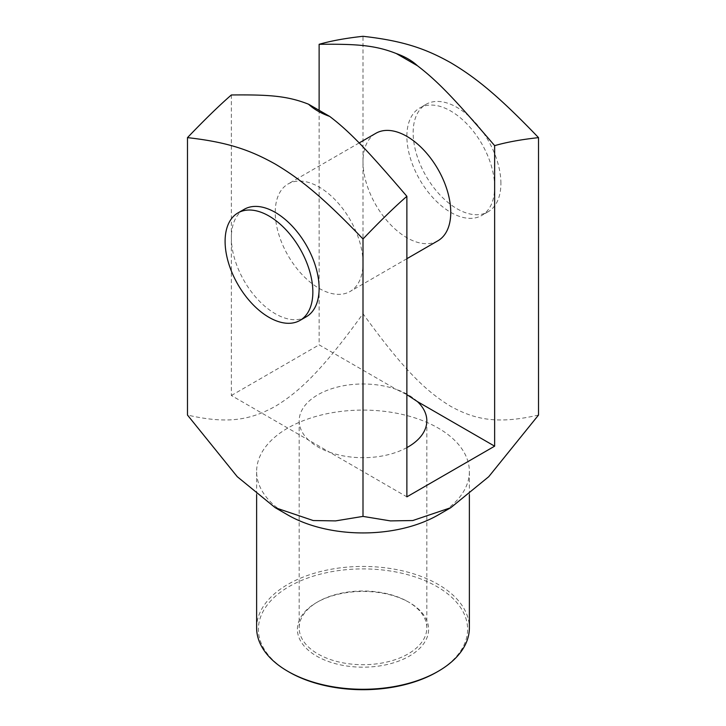 <?xml version="1.0" encoding="UTF-8"?>
<svg xmlns="http://www.w3.org/2000/svg" width="726" height="726" viewBox="0 0 726 726"><rect width="100%" height="100%" fill="white"/><g stroke="black" fill="none" stroke-linecap="round" stroke-linejoin="round"><path stroke-width="0.54" stroke-dasharray="3.63 2.72" d="M417.441 401.605A63.824 36.854 0 0 0 396.314 389.408L406.878 394.635M231.358 94.97L231.358 395.507L308.559 440.074A63.824 36.854 0 0 0 329.686 452.271L308.559 440.074A63.824 36.854 180 0 1 299.176 420.844A63.824 36.854 180 0 1 331.791 388.691A63.824 36.854 180 0 1 396.314 389.408L319.122 344.841L319.122 110.316M409.391 602.526A65.603 37.879 0 0 0 316.609 602.526A65.603 37.879 0 0 0 316.609 656.086A65.603 37.879 0 0 0 409.391 656.086A65.603 37.879 0 0 0 409.391 602.526L408.13 601.8A63.824 36.854 180 0 1 426.824 627.863A63.824 36.854 180 0 1 380.288 663.328A63.824 36.854 180 0 1 308.541 647.075A63.824 36.854 180 0 1 299.176 627.854A63.824 36.854 180 0 1 317.87 601.8A63.824 36.854 180 0 1 408.13 601.8L409.391 602.526M406.878 447.606A63.824 36.854 180 0 1 329.686 452.271L406.878 496.847M363 263.048A62.055 35.828 -120 0 0 335.911 200.594A62.055 35.828 -120 0 0 288.095 183.968A62.055 35.828 -120 0 0 288.095 255.625A62.055 35.828 -120 0 0 350.15 291.453A62.055 35.828 -120 0 0 363 263.048M231.358 395.507L319.122 344.841M256.623 627.854A106.377 61.42 180 0 1 363 566.443A106.377 61.42 180 0 1 469.377 627.854M436.97 672.013A104.608 60.394 0 0 0 436.97 586.599A104.608 60.394 0 0 0 289.03 586.599A104.608 60.394 0 0 0 289.03 672.013M287.777 514.943A106.377 61.42 180 0 1 256.623 471.51A106.377 61.42 180 0 1 363 410.09A106.377 61.42 180 0 1 469.377 471.51A106.377 61.42 180 0 1 438.223 514.943M437.905 240.787A62.055 35.828 60 0 1 375.85 204.959A62.055 35.828 60 0 1 375.85 133.303M500.904 183.424A62.055 35.828 -120 0 0 473.824 120.979A62.055 35.828 -120 0 0 425.999 104.353A62.055 35.828 -120 0 0 425.999 176.001A62.055 35.828 -120 0 0 488.053 211.829A62.055 35.828 -120 0 0 500.904 183.424M494.642 187.045A62.055 35.828 -120 0 0 467.553 124.591A62.055 35.828 -120 0 0 419.728 107.965A62.055 35.828 -120 0 0 419.728 179.621A62.055 35.828 -120 0 0 481.783 215.45A62.055 35.828 -120 0 0 494.642 187.045M306.272 316.79A62.055 35.828 60 0 1 244.208 280.962A62.055 35.828 60 0 1 244.217 209.306M538.52 415.054C497.909 424.365 475.448 419.891 450.755 406.369C426.071 391.387 403.611 369.924 363 313.723C322.389 369.924 299.929 391.387 275.245 406.369C250.552 419.891 228.091 424.365 187.48 415.054M363 313.723L363 36.3M316.609 602.526L317.87 601.8M299.176 627.854L299.176 420.844M426.824 420.844L426.824 627.854M469.377 494.696L469.377 471.51M256.623 494.696L256.623 471.51M359.152 142.94L288.095 183.968M406.878 258.701L350.15 291.453M425.999 104.353L419.728 107.965M488.053 211.829L481.783 215.45"/><path stroke-width="1.09" d="M406.878 394.635L417.441 401.605A63.824 36.854 180 0 1 426.824 420.844A63.824 36.854 180 0 1 406.878 447.606M363 516.395L390.406 520.896L412.776 520.542L450.764 507.701L438.223 514.943A106.377 61.42 180 0 1 287.777 514.943L275.245 507.701L313.224 520.542L335.594 520.896L363 516.395L363 238.972C322.389 196.61 299.929 178.741 275.245 164.067C250.552 150.237 228.091 142.178 187.48 137.631C204.786 119.545 219.415 105.324 231.358 94.97C269.201 94.58 287.432 95.877 308.559 104.217A63.824 36.854 0 0 0 329.686 116.414L308.559 104.217M329.686 116.414C350.812 132.477 369.035 152.215 406.878 196.31C394.935 206.656 380.306 220.876 363 238.972M450.764 507.701L488.743 476.692L538.52 415.054L538.52 137.631C521.214 139.528 506.585 142.196 494.642 145.645L494.642 446.172L406.878 496.847L406.878 196.31M469.377 494.696L469.377 627.854A106.377 61.42 180 0 1 438.223 671.287A106.377 61.42 180 0 1 287.777 671.287L287.777 671.287A106.377 61.42 180 0 1 256.623 627.854L256.623 494.696M289.03 672.013L287.777 671.287L289.03 672.013A104.608 60.394 0 0 0 436.97 672.013L438.223 671.287M359.152 142.94L375.85 133.303A62.055 35.828 60 0 1 423.675 149.928A62.055 35.828 60 0 1 450.755 212.382A62.055 35.828 60 0 1 437.905 240.787L406.878 258.701M312.852 291.997A62.055 35.828 60 0 1 300.001 320.402A62.055 35.828 60 0 1 237.946 284.574A62.055 35.828 60 0 1 237.946 212.927A62.055 35.828 60 0 1 285.763 229.552A62.055 35.828 60 0 1 312.852 291.997M237.946 212.927L244.217 209.306A62.055 35.828 60 0 1 292.034 225.931A62.055 35.828 60 0 1 319.122 288.376A62.055 35.828 60 0 1 306.272 316.79L300.001 320.402M187.48 137.631L187.48 415.054L237.257 476.692L275.245 507.701M494.642 145.645C456.799 101.549 438.568 81.802 417.441 65.748A63.824 36.854 0 0 0 396.314 53.552C375.188 45.212 356.965 43.905 319.122 44.304C331.065 40.865 345.694 38.197 363 36.3C403.611 40.837 426.071 48.896 450.755 62.735C475.448 77.41 497.909 95.278 538.52 137.631M319.122 110.316L319.122 44.304M494.642 446.172L417.441 401.605M396.314 53.552L417.441 65.748"/></g></svg>
